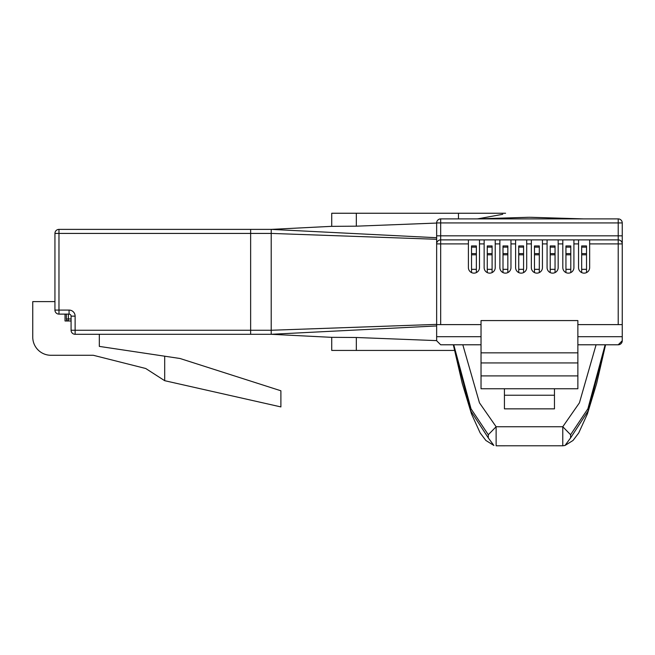 <?xml version="1.0" encoding="UTF-8"?>
<svg xmlns="http://www.w3.org/2000/svg" width="655" height="655" viewBox="0 0 655 655"><rect width="100%" height="100%" fill="white"/><g stroke="black" fill="none" stroke-linecap="round" stroke-linejoin="round"><path stroke-width="0.98" d="M436.648 325.953L271.211 334.296L250.636 334.296L250.636 330.259L250.636 334.296L75.12 334.296A4.036 4.036 0 0 1 71.084 330.259L71.084 316.136A2.014 2.014 0 0 0 69.062 314.113L58.975 314.113A4.036 4.036 0 0 1 54.938 310.085L54.938 233.417A4.036 4.036 0 0 1 58.975 229.381L250.636 229.381L250.636 233.417L250.636 229.381L271.211 229.381L436.648 237.724M332.028 337.358L271.211 334.296L271.211 330.259L250.636 330.259L250.636 233.417L58.975 233.417L58.975 310.085L69.062 310.085A6.051 6.051 0 0 1 75.12 316.136L75.12 330.259L250.636 330.259L250.636 233.417L271.211 233.417L271.211 330.259L436.648 324.389M99.323 334.296L99.323 346.397L180.027 358.498L280.897 390.781L280.897 406.919L164.692 380.694L145.729 368.503L93.272 355.272L50.91 355.272A18.16 18.16 0 0 1 32.75 337.112L32.75 301.611L54.938 301.611M65.033 314.113L65.033 320.975L71.084 320.975M164.692 380.694L164.692 356.197M68.382 314.113L68.382 320.975A2.014 2.014 0 0 1 66.36 318.96L66.36 314.113M436.648 223.06L356.328 226.18L331.733 226.352L331.733 213.243L505.578 213.243M502.737 214.3L477.667 218.86M356.328 337.497L356.328 350.433L331.733 350.433L331.733 337.325L356.328 337.497L436.648 340.616M332.028 226.319L271.211 229.381L250.636 229.381M436.648 239.28L271.211 233.417L271.244 229.389M356.328 350.433L454.513 350.433M462.815 344.784L479.468 402.841L496.122 426.741L562.776 426.741L579.421 402.841L596.083 344.784M453.375 344.784L470.822 411.037L488.294 437.908L488.302 434.732L496.122 426.741L496.13 445.793L562.776 445.777L496.13 445.793M605.572 344.784L596.631 383.502L587.42 413.87L578.725 432.963L573.035 440.463L565.011 445.466L562.776 445.777L562.776 426.741L570.595 434.732L570.603 437.908L588.067 411.037L605.515 344.784M605.146 344.784L587.879 408.794L570.595 434.732M488.302 434.732L471.019 408.794L453.751 344.784M562.768 445.793L565.003 445.474L570.603 437.908M488.294 437.908L493.886 445.466L485.863 440.463L480.172 432.963L471.477 413.87L462.266 383.502L453.325 344.784M577.866 324.61L618.214 324.61L618.214 243.906L622.25 243.906L622.25 235.841L618.214 235.841L618.214 222.929L440.676 222.929L440.676 235.841L618.214 235.841L618.214 239.877L578.553 239.877L578.553 267.592A5.551 5.551 0 0 0 581.681 272.586L581.681 254.803L586.52 254.803L586.52 245.928L581.681 245.928L581.681 247.131L586.52 247.131M468.399 239.877L468.399 267.592A5.551 5.551 0 0 0 471.526 272.586L471.526 269.328L476.365 269.328L476.365 272.586A5.551 5.551 0 0 0 479.493 267.592L479.493 239.877L440.676 239.877L440.676 235.841L436.648 235.841L436.648 243.906L440.676 243.906L440.676 324.61L436.648 324.61L436.648 336.711L481.032 336.711M476.848 218.893L529.412 217.28M583.327 218.893L529.445 217.28M581.681 269.328L586.52 269.328L586.52 272.586A5.551 5.551 0 0 0 589.647 267.592L589.647 239.877M479.493 239.877L562.817 239.877L562.817 267.592A5.551 5.551 0 0 0 565.945 272.586L565.945 254.803L570.783 254.803L570.783 245.928L565.945 245.928L565.945 247.131L570.783 247.131M565.945 269.328L570.783 269.328L570.783 272.586A5.551 5.551 0 0 0 573.911 267.592L573.911 239.877L578.553 239.877M547.081 239.877L547.081 267.592A5.551 5.551 0 0 0 550.208 272.586L550.208 254.803L555.047 254.803L555.047 245.928L550.208 245.928L550.208 247.131L555.047 247.131M550.208 269.328L555.047 269.328L555.047 272.586A5.551 5.551 0 0 0 558.175 267.592L558.175 239.877M531.344 239.877L531.344 267.592A5.551 5.551 0 0 0 534.472 272.586L534.472 254.803L539.311 254.803L539.311 245.928L534.472 245.928L534.472 247.131L539.311 247.131M534.472 269.328L539.311 269.328L539.311 272.586A5.551 5.551 0 0 0 542.438 267.592L542.438 239.877M515.608 239.877L515.608 267.592A5.551 5.551 0 0 0 518.735 272.586L518.735 254.803L523.574 254.803L523.574 245.928L518.735 245.928L518.735 247.131L523.574 247.131M518.735 269.328L523.574 269.328L523.574 272.586A5.551 5.551 0 0 0 526.702 267.592L526.702 239.877M499.871 239.877L499.871 267.592A5.551 5.551 0 0 0 502.999 272.586L502.999 254.803L507.838 254.803L507.838 245.928L502.999 245.928L502.999 247.131L507.838 247.131M502.999 269.328L507.838 269.328L507.838 272.586A5.551 5.551 0 0 0 510.966 267.592L510.966 239.877M484.135 239.877L484.135 267.592A5.551 5.551 0 0 0 487.263 272.586L487.263 254.803L492.101 254.803L492.101 245.928L487.263 245.928L487.263 247.131L492.101 247.131M487.263 269.328L492.101 269.328L492.101 272.586A5.551 5.551 0 0 0 495.229 267.592L495.229 239.877M436.648 324.61L436.648 222.929L440.676 222.929L440.676 218.893L618.214 218.893L618.214 222.929L622.25 222.929L622.25 235.841M562.817 239.877L573.911 239.877M577.866 362.935L577.866 388.759L481.032 388.759L481.032 320.573L577.866 320.573L577.866 362.935L481.032 362.935M554.466 388.759L554.466 395.235L504.432 395.235L504.432 408.851L554.466 408.851L554.466 395.235M504.432 388.759L504.432 395.235M578.553 267.592A5.551 5.551 0 0 0 584.096 273.143A5.551 5.551 0 0 0 589.647 267.592M562.817 267.592A5.551 5.551 0 0 0 568.36 273.143A5.551 5.551 0 0 0 573.911 267.592M547.081 267.592A5.551 5.551 0 0 0 552.632 273.143A5.551 5.551 0 0 0 558.175 267.592M531.344 267.592A5.551 5.551 0 0 0 536.895 273.143A5.551 5.551 0 0 0 542.438 267.592M515.608 267.592A5.551 5.551 0 0 0 521.159 273.143A5.551 5.551 0 0 0 526.702 267.592M499.871 267.592A5.551 5.551 0 0 0 505.423 273.143A5.551 5.551 0 0 0 510.966 267.592M484.135 267.592A5.551 5.551 0 0 0 489.686 273.143A5.551 5.551 0 0 0 495.229 267.592M468.399 267.592A5.551 5.551 0 0 0 473.95 273.143A5.551 5.551 0 0 0 479.493 267.592M481.032 324.61L440.676 324.61M481.032 344.784L440.676 344.784L436.648 340.747L436.648 336.711M577.866 336.711L622.25 336.711L622.25 340.747L618.214 344.784L577.866 344.784M436.648 235.841L436.648 243.906A4.036 4.036 0 0 1 440.676 239.877A4.036 4.036 0 0 0 436.648 243.906M622.25 336.711L622.25 324.61L618.214 324.61M589.647 243.906L618.214 243.906L618.214 239.877A4.036 4.036 0 0 1 622.25 243.906L622.25 324.61M622.25 222.929A4.036 4.036 0 0 0 618.214 218.893A4.036 4.036 0 0 1 622.25 222.929M618.214 344.784A4.036 4.036 0 0 0 622.25 340.747M440.676 218.893A4.036 4.036 0 0 0 436.648 222.929A4.036 4.036 0 0 1 440.676 218.893M577.866 375.896L481.032 375.896M476.365 269.328L476.365 245.928L471.526 245.928L471.526 247.131L476.365 247.131M471.526 269.328L471.526 254.803L476.365 254.803M471.526 254.803L471.526 247.131M492.101 269.328L492.101 254.803M487.263 254.803L487.263 247.131M507.838 269.328L507.838 254.803M502.999 254.803L502.999 247.131M523.574 269.328L523.574 254.803M518.735 254.803L518.735 247.131M539.311 269.328L539.311 254.803M534.472 254.803L534.472 247.131M555.047 269.328L555.047 254.803M550.208 254.803L550.208 247.131M570.783 269.328L570.783 254.803M565.945 254.803L565.945 247.131M586.52 269.328L586.52 254.803M581.681 254.803L581.681 247.131M75.12 316.136L71.084 316.136A2.014 2.014 0 0 0 69.062 314.113L69.062 310.085M75.12 334.296L75.12 330.259L71.084 330.259A4.036 4.036 0 0 0 75.12 334.296M58.975 314.113L58.975 310.085L54.938 310.085A4.036 4.036 0 0 0 58.975 314.113M54.938 233.417L58.975 233.417L58.975 229.381M66.36 318.96L71.084 318.96M356.328 213.243L356.328 226.18M458.459 213.243L458.459 218.893M578.553 243.906L573.911 243.906M562.817 243.906L558.175 243.906M547.081 243.906L542.438 243.906M531.344 243.906L526.702 243.906M515.608 243.906L510.966 243.906M499.871 243.906L495.229 243.906M484.135 243.906L479.493 243.906M468.399 243.906L440.676 243.906L440.676 239.877M622.25 243.906A4.036 4.036 0 0 0 618.214 239.877M481.032 352.849L577.866 352.849M471.526 253.6L476.365 253.6M487.263 253.6L492.101 253.6M502.999 253.6L507.838 253.6M518.735 253.6L523.574 253.6M534.472 253.6L539.311 253.6M550.208 253.6L555.047 253.6M565.945 253.6L570.783 253.6M581.681 253.6L586.52 253.6M528.094 217.296L476.627 218.893M583.769 218.893L531.033 217.296"/></g></svg>
